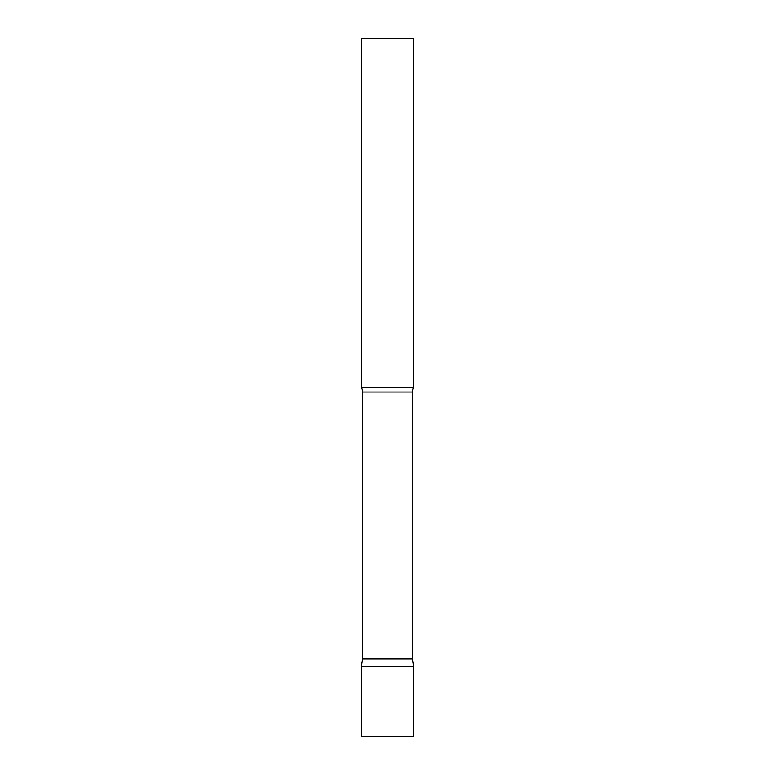 <?xml version="1.0" encoding="UTF-8"?>
<svg xmlns="http://www.w3.org/2000/svg" width="775" height="775" viewBox="0 0 775 775"><rect width="100%" height="100%" fill="white"/><g stroke="black" fill="none" stroke-linecap="round" stroke-linejoin="round"><path stroke-width="0.58" stroke-dasharray="3.88 2.91" d="M387.5 666.5L413.656 666.5L387.5 666.5M361.344 736.25L413.656 736.25M413.656 387.5L361.344 387.5M413.656 38.75L361.344 38.75M412.329 658.982L362.671 658.982M412.329 392.024L362.671 392.024"/><path stroke-width="1.16" d="M413.656 666.5L361.344 666.5L413.656 666.5L413.656 736.25L361.344 736.25L361.344 666.5L362.671 658.982L412.329 658.982L413.656 666.5M412.329 658.982L412.329 392.024A8.37 8.37 0 0 1 413.656 387.5L413.656 38.75L361.344 38.75L361.344 387.5A8.37 8.37 0 0 1 362.671 392.024L412.329 392.024M362.671 658.982L362.671 392.024M361.344 387.5L413.656 387.5"/></g></svg>
